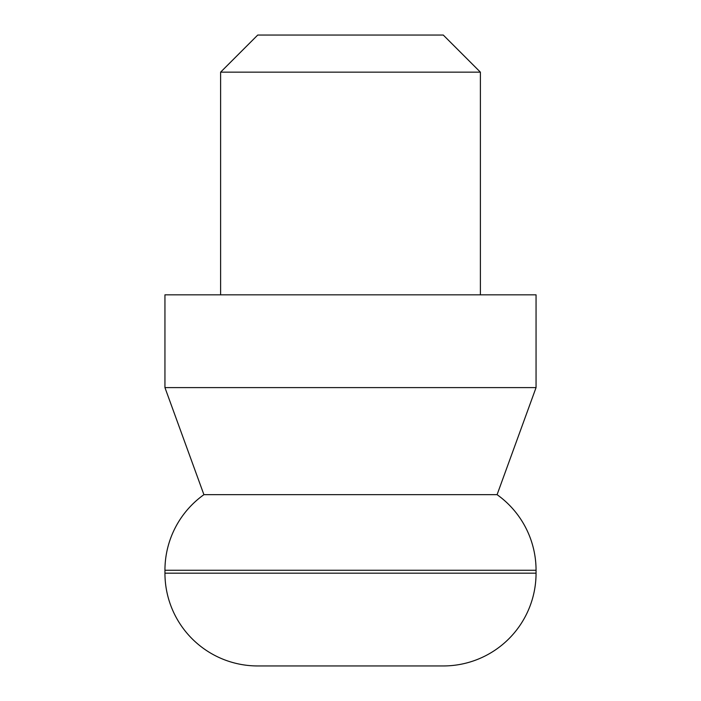 <?xml version="1.0" encoding="UTF-8"?>
<svg xmlns="http://www.w3.org/2000/svg" width="701" height="701" viewBox="0 0 701 701"><rect width="100%" height="100%" fill="white"/><g stroke="black" fill="none" stroke-linecap="round" stroke-linejoin="round"><path stroke-width="1.05" d="M164.945 573.173A92.777 92.777 0 0 0 257.723 665.95L443.277 665.95A92.777 92.777 0 0 0 536.055 573.173L536.055 570.255A92.777 92.777 0 0 0 497.088 494.669L536.055 387.609L536.055 294.832L164.945 294.832L164.945 387.609L203.912 494.669A92.777 92.777 0 0 0 164.945 570.255L164.945 573.173L536.055 573.173M480.395 294.832L480.395 72.159L443.277 35.05L257.723 35.05L220.605 72.159L220.605 294.832M480.395 72.159L220.605 72.159M536.055 387.609L164.945 387.609M497.088 494.669L203.912 494.669M536.055 570.255L164.945 570.255"/></g></svg>
